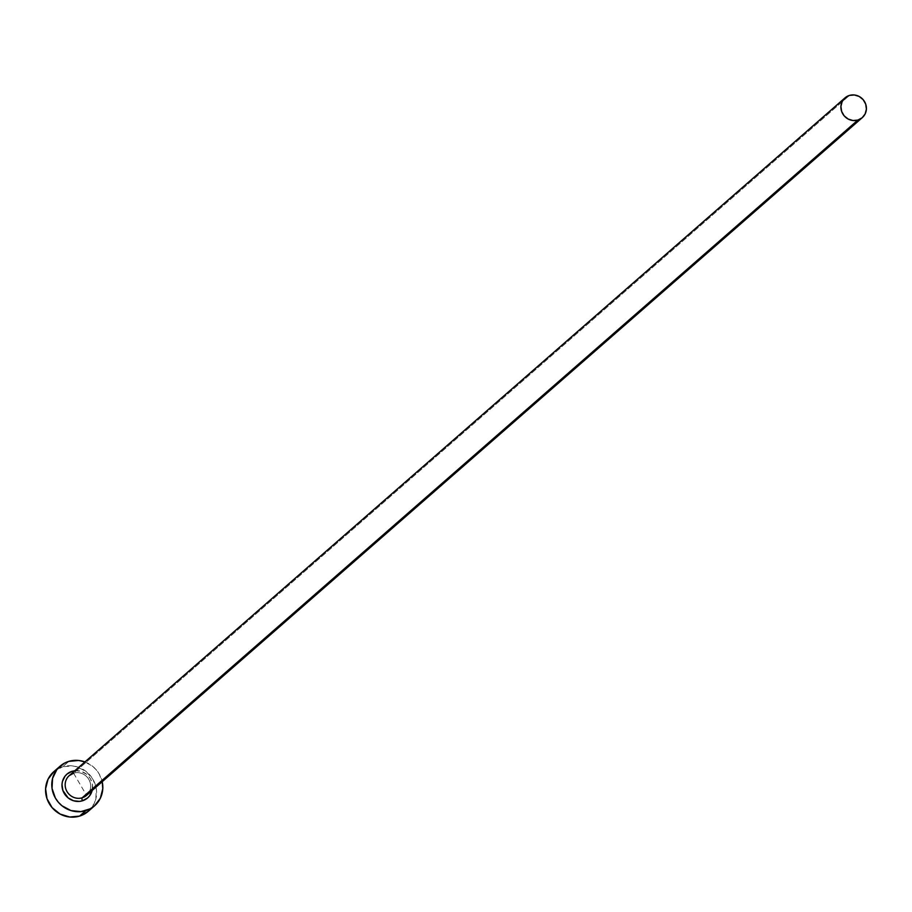 <?xml version="1.0" encoding="UTF-8"?>
<svg xmlns="http://www.w3.org/2000/svg" width="912" height="912" viewBox="0 0 912 912"><rect width="100%" height="100%" fill="white"/><g stroke="black" fill="none" stroke-linecap="round" stroke-linejoin="round"><path stroke-width="0.68" stroke-dasharray="4.56 3.42" d="M72.208 771.244A2.622 0.752 -106.8 0 0 73.576 773.216A2.622 0.752 73.2 0 1 72.208 771.244A15.755 14.968 -131.1 0 1 87.586 775.154A15.755 14.968 -131.1 0 1 92.169 790.476M73.587 773.216L86.56 795.378A13.133 12.472 48.9 0 0 88.852 779.441A13.133 12.472 48.9 0 0 73.678 773.159L849.414 95.429L73.678 773.159A13.133 12.472 48.9 0 0 69.278 775.599M88.133 811.441L94.107 803.723L95.817 799.083L96.341 789.119L93.035 779.498L86.378 771.7L77.406 766.912L72.458 765.898L62.597 766.81L68.81 761.383L62.597 766.81A26.266 24.943 48.9 0 0 53.808 771.677L62.597 766.81A26.266 24.943 48.9 0 1 92.956 779.361A26.266 24.943 48.9 0 1 88.361 811.235M84.919 761.93A26.266 24.943 -131.1 0 1 102.201 781.709L99.248 774.071L96.284 769.865L92.591 766.274L84.919 761.93M74.887 770.697L81.088 771.301L86.469 774.174L88.692 776.329L90.47 778.859L92.454 784.628L92.135 790.613M87.7 794.227A13.133 12.472 48.9 0 0 88.407 778.711A13.133 12.472 48.9 0 0 73.678 773.159"/><path stroke-width="1.37" d="M73.678 773.159A13.133 12.472 48.9 0 0 68.126 776.739A13.133 12.472 48.9 0 0 67.431 792.254A13.133 12.472 48.9 0 0 82.16 797.806A2.622 0.752 -106.8 0 0 82.388 800.816A15.755 14.968 -131.1 0 1 62.848 790.408A15.755 14.968 -131.1 0 1 72.208 771.244L75.115 770.674M73.587 773.216L69.278 775.599A13.133 12.472 48.9 0 0 66.986 791.536A13.133 12.472 48.9 0 0 82.16 797.806A13.133 12.472 48.9 0 0 86.56 795.378L862.296 117.637A13.133 12.472 -131.1 0 1 857.896 120.065L82.16 797.806L857.896 120.065A13.133 12.472 -131.1 0 1 842.722 113.795A13.133 12.472 -131.1 0 1 845.014 97.858A13.133 12.472 -131.1 0 1 849.414 95.429A13.133 12.472 -131.1 0 1 864.599 101.699A13.133 12.472 -131.1 0 1 862.296 117.637M60.01 766.251L53.808 771.677A26.266 24.943 48.9 0 0 49.214 803.552A26.266 24.943 48.9 0 0 79.572 816.103A26.266 24.943 48.9 0 0 88.361 811.235L94.574 805.809A26.266 24.943 -131.1 0 1 85.785 810.677L79.572 816.103L85.785 810.677A26.266 24.943 -131.1 0 1 55.427 798.125A26.266 24.943 -131.1 0 1 60.01 766.251A26.266 24.943 -131.1 0 1 68.81 761.383A26.266 24.943 -131.1 0 1 84.919 761.93L78.671 760.471L68.81 761.383L64.273 763.276L56.863 769.591L52.565 778.392L52.03 788.367L55.347 797.989L58.311 802.195L61.993 805.786L70.976 810.574L80.917 811.623L90.311 808.773L94.346 806.014L100.32 798.296L102.782 788.732L102.201 781.709A26.266 24.943 -131.1 0 1 94.574 805.809M87.7 794.227A13.133 12.472 48.9 0 1 82.16 797.806A2.622 0.752 73.2 0 0 82.388 800.816A15.755 14.968 -131.1 0 0 92.169 790.476L89.547 795.891L87.529 798.011L82.388 800.816L79.469 801.386L73.507 800.759L68.115 797.886L62.848 790.408L62.005 784.411L62.461 781.447L65.037 776.169L67.066 774.037L72.208 771.244M54.036 771.472L48.062 779.179L45.6 788.755L47.014 798.741L52.098 807.622L60.067 814.04L69.711 817.015L79.572 816.103L88.133 811.441M849.414 95.429L845.128 97.755L842.152 101.608L840.921 106.396L841.628 111.389L844.159 115.835L848.149 119.039L852.971 120.532L857.896 120.065L862.182 117.739L865.169 113.886L866.4 109.098L865.693 104.105L863.151 99.67L859.172 96.455L854.339 94.973L849.414 95.429M69.278 775.599L845.014 97.858"/></g></svg>
